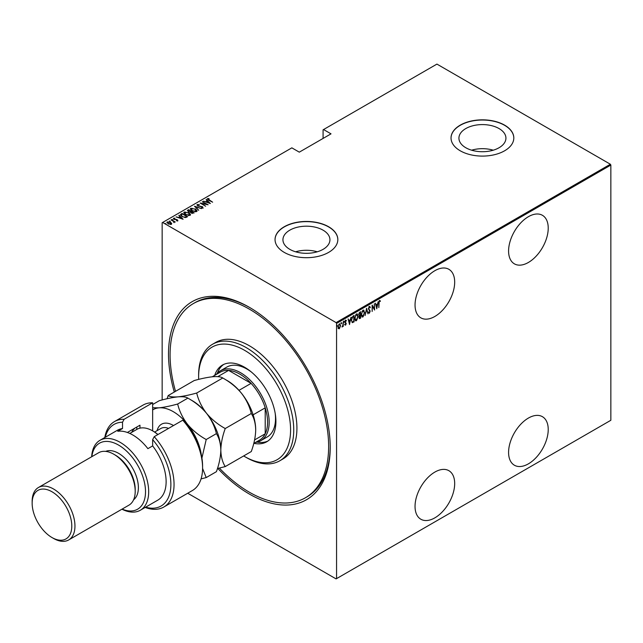 <?xml version="1.0" encoding="UTF-8"?>
<svg xmlns="http://www.w3.org/2000/svg" width="643" height="643" viewBox="0 0 643 643"><rect width="100%" height="100%" fill="white"/><g stroke="black" fill="none" stroke-linecap="round" stroke-linejoin="round"><path stroke-width="0.96" d="M174.293 392.037A114.35 66.02 60 0 1 249.363 307.314L249.363 307.314A114.35 66.02 60 0 1 330.221 447.359A114.35 66.02 60 0 1 249.363 494.049A114.35 66.02 60 0 1 217.824 468.45M219.359 468.088A112.107 64.726 -120 0 0 249.363 492.216A112.107 64.726 -120 0 0 305.417 497.77L307 496.854A112.107 64.726 -120 0 0 330.213 446.443M434.861 270.695A28.027 16.179 120 0 0 416.551 295.394A28.027 16.179 120 0 0 420.852 317.851A28.027 16.179 120 0 0 434.861 316.46A28.027 16.179 120 0 0 453.17 291.769A28.027 16.179 120 0 0 448.878 269.304A28.027 16.179 120 0 0 434.861 270.695M528.401 216.691A28.027 16.179 120 0 0 510.092 241.39A28.027 16.179 120 0 0 514.392 263.847A28.027 16.179 120 0 0 528.401 262.457A28.027 16.179 120 0 0 546.719 237.757A28.027 16.179 120 0 0 542.419 215.301A28.027 16.179 120 0 0 528.401 216.691M528.401 418.071A28.027 16.179 120 0 0 510.092 442.77A28.027 16.179 120 0 0 514.392 465.227A28.027 16.179 120 0 0 528.401 463.844A28.027 16.179 120 0 0 546.719 439.145A28.027 16.179 120 0 0 542.419 416.688A28.027 16.179 120 0 0 528.401 418.071M434.861 472.083A28.027 16.179 120 0 0 416.551 496.774A28.027 16.179 120 0 0 420.852 519.239A28.027 16.179 120 0 0 434.861 517.848A28.027 16.179 120 0 0 453.17 493.149A28.027 16.179 120 0 0 448.878 470.692A28.027 16.179 120 0 0 434.861 472.083M289.824 249.347A23.502 13.567 0 0 0 315.432 252.289A23.502 13.567 0 0 0 329.939 239.759A23.502 13.567 0 0 0 323.051 230.162A23.502 13.567 0 0 0 297.444 227.22A23.502 13.567 0 0 0 282.936 239.759A23.502 13.567 0 0 0 289.824 249.347M465.813 147.745A23.502 13.567 0 0 0 491.421 150.687A23.502 13.567 0 0 0 505.928 138.149A23.502 13.567 0 0 0 499.04 128.56A23.502 13.567 0 0 0 473.433 125.618A23.502 13.567 0 0 0 458.925 138.149A23.502 13.567 0 0 0 465.813 147.745M460.227 150.783A31.394 18.125 0 0 0 494.443 154.714A31.394 18.125 0 0 0 513.813 137.964A31.394 18.125 0 0 0 504.626 125.152A31.394 18.125 0 0 0 470.411 121.222A31.394 18.125 0 0 0 451.032 137.964A31.394 18.125 0 0 0 460.227 150.783M513.813 138.06A31.394 18.125 0 0 0 504.626 125.337A31.394 18.125 0 0 0 470.483 121.39A31.394 18.125 0 0 0 451.032 138.06M284.238 252.386A31.394 18.125 0 0 0 318.454 256.316A31.394 18.125 0 0 0 337.832 239.574A31.394 18.125 0 0 0 328.637 226.754A31.394 18.125 0 0 0 294.422 222.832A31.394 18.125 0 0 0 275.043 239.574A31.394 18.125 0 0 0 284.238 252.386M337.832 239.662A31.394 18.125 0 0 0 328.637 226.939A31.394 18.125 0 0 0 294.502 222.992A31.394 18.125 0 0 0 275.051 239.662M162.157 399.938L162.157 222.727L162.639 222.454L336.088 322.593L610.376 164.238L610.85 165.058L610.85 420.273L336.562 578.628L336.562 323.421L336.088 322.593M339.335 323.935L340.621 325.607L339.335 328.782L338.395 328.549L338.057 327.086L339.335 323.935L340.002 323.879M339.962 327.279L339.335 328.782L338.395 328.549M343.249 321.757L343.249 326.435L342.968 325.913L342.044 327.062L342.904 325.133L343.249 321.757M345.661 324.546L345.604 325.165L344.953 324.868L345.95 323.759L344.953 322.039L345.677 320.27L346.376 320.503L345.243 321.854L346.239 323.566L345.604 325.165L344.953 324.868M345.154 324.353L345.613 324.586M345.87 323.381L345.074 322.698M345.677 320.27L346.376 320.503L345.894 320.785M346.183 321.05L345.267 320.736M344.921 321.669L346.239 323.566M353.746 321.444L352.356 322.673L351.359 320.198L353.039 316.107L354.06 315.512L354.06 321.918L352.099 322.593M360.289 317.666L359.984 318.502L358.971 317.497L359.341 315.922L358.69 314.66L359.726 312.241L360.61 311.734L360.61 318.14L359.341 318.623M366.582 308.286L368.005 313.872L366.55 309.54L365.087 315.552L366.582 308.286M374.339 303.809L374.62 310.047L372.418 306.269L372.136 311.485L372.136 305.079L374.339 308.849L374.339 303.809M379.105 303.199L378.823 307.627L378.823 303.303L379.587 300.611L380.383 300.892L380.214 301.487L379.571 301.278L378.823 303.038M379.587 300.611L380.383 300.892L379.466 301.061L380.214 301.487M610.85 165.058L336.562 323.421M376.83 308.777L375.335 303.231L376.099 304.846L377.489 304.043L378.253 301.551L376.734 308.72M369.363 306.518L370.352 307.346L370.079 307.828L369.355 307.177L368.72 308.632L370.143 311.308L369.355 313.254L368.503 312.659L368.769 312.112L369.387 312.578L369.854 311.501L368.431 308.785L369.854 306.486M370.079 307.828L368.785 307.225M369.54 312.458L369.355 313.254L368.503 312.659M368.769 312.112L369.387 312.578M364.661 312.57L362.974 316.935L362.089 317.007L361.245 314.572L362.949 310.215L363.817 310.159L364.372 312.402M358.119 316.348L356.431 320.72L355.539 320.785L354.703 318.349L356.407 313.993L357.275 313.937L357.821 316.179M349.583 324.506L348.088 318.96L348.852 320.576L350.242 319.772L351.006 317.28L349.487 324.45M343.716 321.042L344.318 321.588L344.029 322.288L344.029 321.219M341.079 322.561L341.682 323.116L341.401 323.807L341.401 322.746M336.811 325.02L337.414 325.575L337.133 326.274L337.133 325.205M610.376 164.238L436.927 64.099L323.083 129.822L323.083 138.422M170.612 222.743L171.705 223.402L171.44 224.335L168.048 223.852L167.236 221.915L170.612 222.374L171.705 223.402L171.44 224.335M166.858 222.462L167.236 221.915L168.153 222.06M171.223 219.689L175.282 222.036L174.398 221.851L174.004 222.695L173.634 221.481L171.223 220.019M173.972 222.655L173.634 221.481M177.701 220.718L176.479 220.758L177.211 220.42L176.56 219.745L174.036 219.343L173.578 218.25L174.832 218.162L174.084 218.532L174.293 219.167L176.536 219.44L177.894 220.436M177.147 220.822L177.01 219.914M173.369 218.572L174.832 218.532M174.084 218.532L174.293 219.48M181.021 214.039L182.041 213.452L187.587 216.651L186.92 217.037L185.674 217.527L182.041 216.57L180.386 214.794L182.041 213.452M188.584 209.674L194.13 212.873L191.124 213.026L190.312 212.134L188.238 211.692L187.7 210.181L188.584 209.674L188.833 210.181M187.354 210.663L188.584 210.036M194.564 206.218L201.532 208.605L195.593 206.861L198.615 210.285L194.564 206.331M202.312 201.741L208.147 204.779L201.572 203.534L205.656 206.218L200.11 203.019L206.676 204.265L202.312 201.741M207.97 198.968L212.632 202.191L208.597 200.198L207.424 198.631L208.862 198.542L209.112 198.888L207.85 199.153L208.091 199.893M207.191 198.96L208.862 198.542M162.639 222.454L291.85 147.85L299.3 152.158L331.016 133.848L323.558 129.548M210.357 203.509L203.309 201.171L205.856 201.749L207.239 200.954L206.226 199.483L210.357 203.509M196.967 205.125L197.2 204.53L199.402 204.659L197.763 204.868L198.06 205.776L202.513 206.708L203.019 207.906L201.235 207.858L202.489 207.56L202.256 206.885L197.771 205.937L197.2 204.53L196.935 204.932M197.763 204.868L198.06 206.09M202.047 208.011L202.489 207.922L202.256 206.885M195.392 208.919L197.104 210.872L196.645 211.587L192 210.904L190.304 208.943L190.786 208.236L195.392 209.256M188.841 212.696L190.553 214.658L190.103 215.365L185.457 214.682L183.761 212.72L184.236 212.013L188.841 213.034M183.102 219.239L176.061 216.9L178.609 217.487L179.992 216.683L178.979 215.212L183.102 219.239M171.938 219.568L172.863 219.737M169.302 221.088L170.226 221.256M165.034 223.547L165.958 223.716M336.562 578.628L336.088 578.901L187.708 493.237M250.159 307.772A112.107 64.726 -120 0 0 194.893 302.676L193.31 303.592A112.107 64.726 -120 0 0 175.515 391.338M493.237 150.197A23.502 13.567 0 0 0 471.616 150.197M317.248 251.799A23.502 13.567 0 0 0 295.627 251.799M205.945 202.071L207.239 200.954M206.154 199.893L206.226 199.483M206.226 199.852L209.883 203.413M206.572 201.998L209.248 202.915L207.665 201.363L206.572 202.28M206.676 204.297L207.303 204.667M200.938 203.493L201.572 203.622M197.2 204.9L198.309 204.771M197.763 205.23L198.06 206.146L197.763 205.23M202.513 207.07L203.019 208.276M202.489 207.922L202.256 207.247L202.489 207.922M194.966 206.724L195.593 206.942M198.687 210.245L195.593 206.861M195.657 209.441L197.079 211.049M190.328 209.136L190.786 208.236M190.786 208.605L192.249 208.324M190.971 209.385L191.365 208.557L192.289 210.743L196.059 211.266L196.428 210.824M191.365 208.927L192.289 211.105M195.03 211.869L196.453 211M196.059 211.635L195.11 209.079L191.365 208.557M190.931 211.394L191.469 211.7M193.278 212.745L193.816 213.058M189.958 212.166L190.931 211.354L188.865 210.165L188.053 211.089M188.447 210.775L188.52 211.893M192.418 213.468L193.278 212.712L191.309 211.796L191.397 212.857L193.278 212.712M191.309 212.158L191.397 213.219L191.309 212.158M191.397 213.171L191.309 211.796M190.079 212.142L190.931 211.354M188.52 211.836L190.079 211.772M188.447 210.406L188.52 211.523M189.106 213.227L190.537 214.834M183.785 212.913L184.236 212.013M184.236 212.383L185.706 212.11M184.428 213.171L184.822 212.335L185.739 214.521L189.516 215.051L189.886 214.601M184.822 212.704L185.739 214.883M188.479 215.646L189.91 214.786M189.516 215.413L188.56 212.865L184.822 212.335M186.735 216.53L187.274 216.836M180.41 214.995L181.021 214.408M184.814 217.535L186.735 216.49L182.323 213.942L181.101 215.236M181.133 215.164L182.323 216.771M185.321 217.495L186.735 216.49M182.323 216.731L185.321 217.125M181.133 214.794L182.323 216.41M178.698 217.8L179.992 216.683M178.907 215.622L178.979 215.212M178.979 215.582L182.628 219.142M179.325 217.728L182.001 218.644L180.418 217.101L179.325 218.017M177.211 220.79L177.01 220.276L177.211 220.79M174.084 218.901L174.293 219.528L174.084 218.901M176.536 219.81L177.275 219.737M177.275 220.099L177.701 221.079M172.686 219.665L172.863 220.099M173.433 221.337L174.398 221.891M173.972 222.663L173.634 221.851L173.972 222.663M170.049 221.192L170.226 221.618M167.477 222.84L167.743 222.197L168.329 223.692L171.191 223.788M167.743 222.566L168.329 224.053M170.54 224.552L171.223 223.981M170.942 224.415L170.323 222.542L167.743 222.197M165.781 223.651L165.958 224.085M379.274 300.426L380.069 300.707M375.408 303.191L376.099 304.846M377.401 304.099L377.272 304.742M376.726 307.523L376.597 308.174M377.337 304.782L375.93 305.232L376.79 307.563L377.337 304.782L376.243 305.417L376.79 307.563M374.306 308.825L374.306 309.629M372.136 305.312L374.339 308.849M369.05 306.333L370.352 307.346M369.757 307.643L369.042 306.992L369.757 307.643M368.399 308.447L368.833 309.195M368.519 309.01L369.958 310.44M369.645 310.256L370.143 311.308M368.455 311.927L369.074 312.394L368.455 311.927M366.43 308.744L368.005 313.872M363.649 315.544L362.974 316.935M362.66 316.758L361.937 316.895M363.657 310.087L364.34 312.104M363.528 310.754L361.969 311.381M361.213 314.226L362.644 316.107M361.253 314.25L362.965 316.292L362.057 316.203M362.644 310.682L361.535 314.411M362.965 316.292L364.38 312.739L362.965 310.866L363.375 310.641M360.289 311.919L360.289 312.538M360.289 314.957L360.289 315.576M359.67 318.317L359.196 318.486M358.657 314.314L359.22 315.134M358.698 314.339L359.124 315.142M359.533 315.319L360.321 314.941L360.321 312.554L359.019 313.085M358.939 317.144L359.614 317.69L358.939 317.144M358.987 317.168L360.321 317.65L360.321 315.592L359.324 315.914M359.815 315.52L359.26 317.32L359.935 317.875M359.582 312.619L358.971 314.499M360.321 312.554L359.903 312.795M357.106 319.322L356.431 320.72M356.118 320.536L355.386 320.672M357.106 313.864L357.797 315.882M356.986 314.531L355.426 315.158M354.671 318.004L356.101 319.884M354.711 318.028L356.415 320.069L355.507 319.981M356.101 314.467L354.984 318.189M356.415 320.069L357.838 316.517L356.415 314.644L356.833 314.419M353.746 315.697L353.746 316.316M351.327 319.852L352.203 321.789M351.367 319.876L352.083 321.781M352.525 321.974L353.779 321.428L353.779 316.332L351.866 317.473M352.131 317.087L351.641 320.037M353.779 316.332L352.444 317.264M348.16 318.92L348.852 320.576M350.154 319.828L350.025 320.479M349.479 323.252L349.35 323.903M350.089 320.519L348.683 320.961L349.543 323.292L350.089 320.519L348.996 321.146L349.543 323.292M345.283 324.98L344.64 324.683M344.841 324.168L345.291 324.402M345.363 320.093L346.063 320.318M345.87 320.865L345.371 320.656L345.87 320.865M345.379 322.336L345.805 322.73M343.997 321.412L343.716 322.111M342.936 324.86L342.936 325.897M342.647 325.728L342.004 326.877M341.369 322.931L341.079 323.63M339.022 328.597L338.081 328.372M339.842 323.815L340.3 325.294M339.705 324.418L338.692 324.611M338.025 326.732L339.022 328.018M338.065 326.757L339.335 328.203L338.676 328.107M339.022 324.329L338.339 326.917M339.335 328.203L340.332 325.768L339.56 324.289M337.101 325.39L336.811 326.089M243.649 455.959A65.023 37.543 -120 0 0 244.605 456.514A65.023 37.543 -120 0 0 290.58 429.974A65.023 37.543 -120 0 0 244.605 350.331A65.023 37.543 -120 0 0 198.623 376.878A65.023 37.543 -120 0 0 198.679 379.386M246.189 457.43L244.605 456.514L246.189 457.43A67.266 38.837 60 0 0 279.826 460.766L282.992 458.933A67.266 38.837 -120 0 0 293.304 405.034A67.266 38.837 -120 0 0 249.363 345.757A67.266 38.837 -120 0 0 215.726 342.422L212.56 344.254A67.266 38.837 60 0 1 246.189 347.59A67.266 38.837 60 0 1 290.13 406.866A67.266 38.837 60 0 1 279.826 460.766M251.309 371.976A40.356 23.301 -120 0 0 246.984 369.098A40.356 23.301 -120 0 0 226.802 367.097L220.461 370.762A40.356 23.301 60 0 1 240.643 372.763A40.356 23.301 60 0 1 267.006 408.329A40.356 23.301 60 0 1 260.817 440.664A40.356 23.301 60 0 1 255.536 442.424M223.684 364.444A44.287 25.567 -120 0 0 217.366 373.205M214.722 375.367A44.287 25.567 60 0 1 222.462 365.071A44.287 25.567 60 0 1 244.605 367.266A44.287 25.567 60 0 1 273.532 406.288A44.287 25.567 60 0 1 266.749 441.773A44.287 25.567 60 0 1 253.961 443.332M305.417 497.77A112.107 64.726 -120 0 0 322.601 407.935A112.107 64.726 -120 0 0 249.363 309.138A112.107 64.726 -120 0 0 193.31 303.592M198.623 376.878L198.623 375.046A67.266 38.837 60 0 1 212.56 344.254M257.16 442.127A44.287 25.567 -120 0 0 267.906 441.034M260.817 440.664L267.158 437.007A40.356 23.301 -120 0 0 275.188 413.345M253.76 443.445L259.467 440.15A39.239 22.658 -120 0 0 265.213 433.792A39.239 22.658 -120 0 0 265.213 407.839A39.239 22.658 -120 0 0 251.083 383.365A39.239 22.658 -120 0 0 239.847 374.13A39.239 22.658 -120 0 0 228.611 370.392A39.239 22.658 -120 0 0 220.227 372.193L212.286 376.774M239.003 390.341L251.083 383.365L228.611 370.392L217.792 376.637M216.297 374.459A40.356 23.301 60 0 1 220.461 370.762M254.588 439.933L265.213 433.792L265.213 407.839L253.133 414.815M152.648 402.799A49.326 28.477 -120 0 0 143.043 405.098L114.502 421.575A49.326 28.477 60 0 1 124.107 419.276L152.648 402.799L152.648 430.882A31.394 18.125 -120 0 0 136.951 429.331L129.814 433.454M122.114 509.095A38.114 22.007 -120 0 0 145.455 489.669A38.114 22.007 -120 0 0 118.561 445.077A38.114 22.007 -120 0 0 91.845 456.667M91.66 456.771A40.356 23.301 60 0 1 99.962 440.326A40.356 23.301 60 0 1 120.145 442.328A40.356 23.301 60 0 1 146.508 477.894A40.356 23.301 60 0 1 140.327 510.237A40.356 23.301 60 0 1 121.929 509.2M68.688 539.943L128.938 505.157A30.269 17.474 -120 0 0 135.207 491.3L135.207 489.468A28.027 16.179 -120 0 0 115.386 455.148A28.027 16.179 -120 0 0 115.386 455.14L113.803 454.231A30.269 17.474 -120 0 0 98.668 452.728L38.419 487.515A30.269 17.474 60 0 1 53.554 489.01A30.269 17.474 60 0 1 73.326 515.686A30.269 17.474 60 0 1 68.688 539.943A30.269 17.474 60 0 1 53.554 538.44L51.97 537.524A28.027 16.179 -120 0 0 71.791 526.087A28.027 16.179 -120 0 0 51.97 491.758A28.027 16.179 -120 0 0 32.15 503.204A28.027 16.179 -120 0 0 51.97 537.524L53.554 538.44M135.207 491.3A30.269 17.474 -120 0 0 113.803 454.231L115.386 455.148M133.591 499.788A28.027 16.179 -120 0 0 136.573 477.05A28.027 16.179 -120 0 0 118.561 453.315A28.027 16.179 -120 0 0 105.645 451.386M140.327 510.237L157.768 500.166A40.356 23.301 -120 0 0 152.648 445.92L147.89 448.661A40.356 23.301 60 0 0 132.828 435.006A40.356 23.301 60 0 0 117.765 431.276L122.524 428.527A40.356 23.301 -120 0 0 117.404 430.263L99.962 440.326M145.639 507.166A47.084 27.183 -120 0 0 170.668 488.632A47.084 27.183 -120 0 0 152.648 439.619L154.232 436.669L182.773 420.192A49.326 28.477 -120 0 1 202.585 467.959A49.326 28.477 -120 0 1 192.37 490.545L163.836 507.014A49.326 28.477 60 0 1 145.165 507.44M154.232 436.669A49.326 28.477 60 0 1 163.836 507.014M104.809 437.529A49.326 28.477 60 0 1 114.502 421.575M124.107 419.276L122.524 422.226L122.524 428.527M122.524 422.226A47.084 27.183 -120 0 0 105.275 437.264M152.648 445.92L152.648 439.619M182.773 420.192L185.94 423.223A47.084 27.183 60 0 1 202.585 466.127L202.585 467.959M127.37 432.466L139.965 425.2L139.965 428.158M131.702 432.361A33.637 19.419 60 0 1 135.038 428.037M136.79 429.42L136.79 427.024M32.15 503.204L32.15 501.371A30.269 17.474 60 0 1 38.419 487.515M217.455 468.53L225.235 466.585L251.284 451.547C254.065 443.943 255.536 436.75 255.705 429.974C255.52 423.319 254.049 417.821 251.284 413.497L225.235 428.535C217.993 424.557 211.764 419.493 206.556 413.328C201.685 406.955 198.398 400.187 196.702 393.034L222.751 377.996C229.993 381.966 236.222 387.03 241.43 393.194C246.301 399.568 249.588 406.336 251.284 413.497M225.235 466.585C222.478 462.253 221.007 456.763 220.822 450.108C220.991 443.332 222.462 436.139 225.235 428.535M196.702 393.034C189.5 395.019 183.271 396.297 178.015 396.852C173.168 397.205 169.889 396.779 168.161 395.582L194.21 380.543C201.412 378.55 207.641 377.28 212.897 376.718C217.736 376.364 221.023 376.79 222.751 377.996M168.161 395.582L167.116 398.732M220.822 450.55A40.356 23.301 -120 0 0 220.822 450.108A40.356 23.301 -120 0 0 206.556 413.328A40.356 23.301 -120 0 0 190.609 399.769M255.705 429.974A40.356 23.301 60 0 0 241.43 393.194A40.356 23.301 -120 0 0 225.492 379.635M152.648 404.535L159.327 400.677C166.529 398.692 172.758 397.414 178.015 396.852C182.861 396.506 186.14 396.932 187.869 398.13C195.118 402.1 201.347 407.172 206.556 413.328C211.418 419.71 214.706 426.478 216.41 433.631C219.167 437.963 220.637 443.453 220.822 450.108C220.653 456.892 219.183 464.077 216.41 471.681L206.21 477.572L202.585 468.45M201.347 455.003A40.356 23.301 -120 0 0 187.531 424.316A40.356 23.301 -120 0 0 158.99 407.839A40.356 23.301 -120 0 0 152.648 409.921M201.05 478.898L206.21 477.572M201.918 458.041L206.21 439.523C198.968 435.544 192.739 430.48 187.531 424.316C182.66 417.934 179.373 411.166 177.669 404.013C170.467 406.006 164.246 407.284 158.99 407.839L152.648 407.75M177.669 404.013L187.869 398.13M206.21 439.523L216.41 433.631M157.832 434.588A31.394 18.125 -120 0 0 152.648 430.882L153.436 431.34A30.269 17.474 60 0 1 157.961 434.515M157.101 430.641A23.542 13.591 60 0 1 173.506 425.537M168.562 428.391A20.182 11.654 -120 0 0 160.79 428.511L154.633 432.072"/></g></svg>
